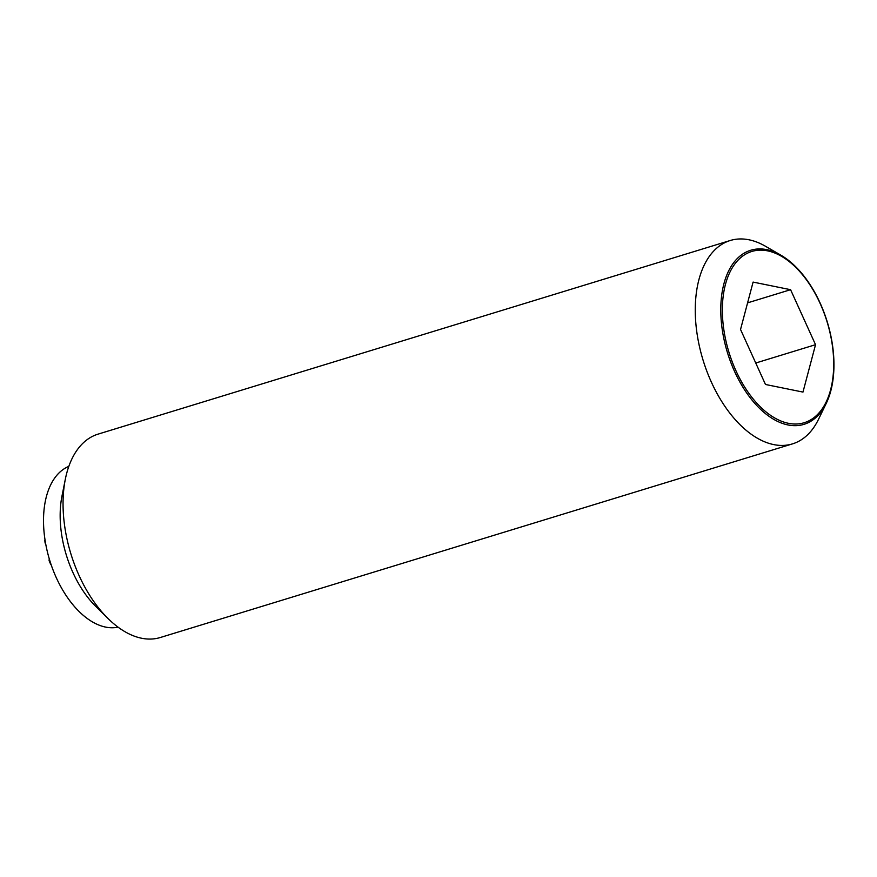 <?xml version="1.0" encoding="UTF-8"?>
<svg xmlns="http://www.w3.org/2000/svg" width="877" height="877" viewBox="0 0 877 877"><rect width="100%" height="100%" fill="white"/><g stroke="black" fill="none" stroke-linecap="round" stroke-linejoin="round"><path stroke-width="1.32" d="M44.99 539.717A69.415 40.112 128.8 0 0 44.804 540.495A63.802 36.593 73 0 0 44.957 541.778A63.802 36.593 73 0 0 45.111 543.049A69.415 16.203 29 0 0 45.659 543.707M49.244 558.737A73.909 42.71 128.8 0 0 49.101 560.655A73.832 70.774 25.4 0 0 50.702 564.306A61.16 14.273 29 0 0 51.14 564.711M780.892 255.185L765.5 246.273A106.347 60.995 73 0 0 730.234 240.506A106.347 60.995 73 0 0 696.426 329.007A106.347 60.995 73 0 0 792.512 443.872A106.347 60.995 73 0 0 818.504 419.338L826.266 403.332A91.033 52.214 -107 0 1 767.813 415.435A91.033 52.214 -107 0 1 721.771 326.003A91.033 52.214 -107 0 1 780.892 255.185A91.033 52.214 -107 0 1 832.953 348.575A91.033 52.214 -107 0 1 826.266 403.332M730.234 240.506L98.016 434.148A106.347 60.995 73 0 0 65.315 479.291A106.347 60.995 73 0 0 64.218 522.648A106.347 60.995 73 0 0 107.926 618.417A106.347 60.995 73 0 0 160.305 637.513L792.512 443.872M65.315 479.291L61.96 496.174A84.192 48.29 73 0 0 61.083 530.486A84.192 48.29 73 0 0 95.692 606.314L107.926 618.417M68.823 466.378A84.192 48.29 73 0 0 44.431 535.595A84.192 48.29 73 0 0 118.066 627.154M832.722 348.191A89.553 51.37 73 0 0 767.594 250.855A89.553 51.37 73 0 0 723.339 325.981A89.553 51.37 73 0 0 788.467 423.317A89.553 51.37 73 0 0 832.722 348.191M790.583 289.695L815.533 344.694L802.97 392.085L765.478 384.477L740.539 329.478L753.091 282.087L790.583 289.695L747.588 302.861M815.533 344.694L755.744 363.012"/></g></svg>
